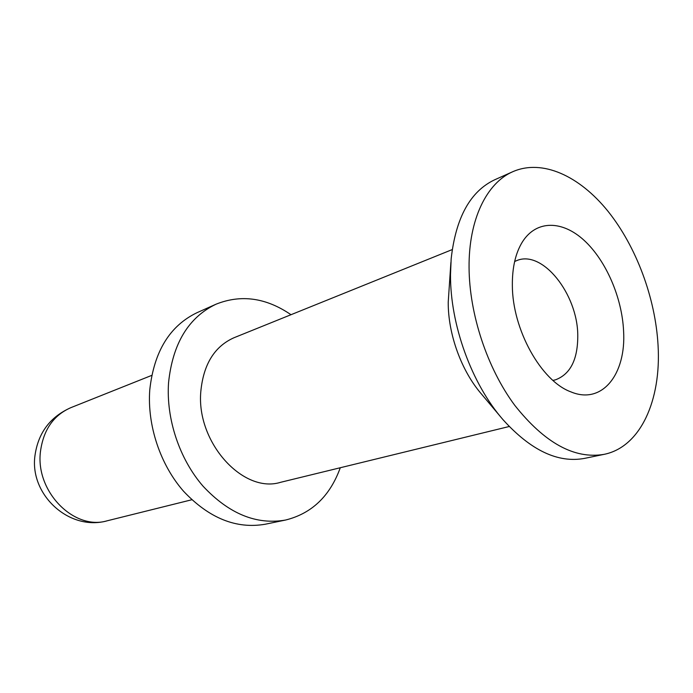 <?xml version="1.0" encoding="UTF-8"?>
<svg xmlns="http://www.w3.org/2000/svg" width="693" height="693" viewBox="0 0 693 693"><rect width="100%" height="100%" fill="white"/><g stroke="black" fill="none" stroke-linecap="round" stroke-linejoin="round"><path stroke-width="1.04" d="M512.907 171.647L494.819 179.721C470.348 191.216 455.795 217.576 451.169 258.792L450.502 274.549C450.147 324.619 471.595 383.688 502.988 419.655C530.803 450.415 558.004 463.322 584.589 458.376L603.984 454.374C640.618 447.072 661.339 400.052 658.064 345.365C655.422 297.964 636.313 246.587 607.891 211.14C579.461 175.944 542.402 158.801 512.907 171.647C486.737 182.874 468.659 219.378 469.066 267.429C469.291 314.068 487.179 368.096 514.665 405.197C544.603 442.957 574.376 459.346 603.984 454.374M500.623 416.839L481.514 394.092C461.425 370.998 448.016 334.069 448.224 302.157L450.892 262.456M452.217 249.593L233.983 337.742C214.509 346.422 203.447 364.336 200.814 391.493C196.084 442.368 243.182 493.996 280.552 482.319L509.208 426.507M285.507 520.053L265.272 524.22C236.348 529.244 209.113 518.26 183.584 491.276C160.282 464.752 147.124 425.311 149.766 389.89C153.993 351.507 169.768 325.753 197.115 312.638L215.982 304.218C188.479 317.411 172.67 343.572 168.555 382.692C166.017 418.789 179.461 459.078 203.066 486.209C228.933 513.816 256.41 525.095 285.507 520.053C311.737 513.548 329.998 496.11 340.289 467.74M215.982 304.218C241.069 294.187 266.077 297.687 290.991 314.709M514.639 261.512L516.831 260.559C542.498 249.671 577.486 293.919 577.771 335.109C577.927 359.398 570.434 374.324 555.275 379.894L552.936 380.396M512.352 285.282C512.318 329.504 541.181 381.141 570.859 391.857C602.156 405.084 626.221 374.194 623.596 331.15C622.08 297.73 606.15 260.707 584.312 240.532C562.525 220.365 536.521 219.733 522.505 241.744C515.601 252.841 512.214 267.351 512.352 285.282M191.796 499.757L107.25 520.781C74.212 530.873 35.109 491.502 40.489 451.36C43.451 429.79 53.56 415.228 70.816 407.675L151.732 375.389M107.25 520.781C69.595 531.505 29.591 495.088 34.927 455.881M70.816 407.675C50.052 416.943 38.089 433.004 34.936 455.838"/></g></svg>
